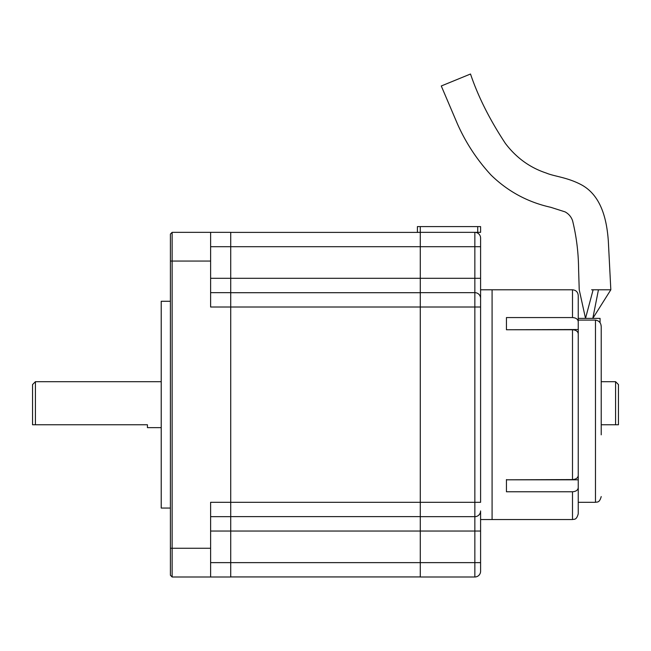 <?xml version="1.0" encoding="UTF-8"?>
<svg xmlns="http://www.w3.org/2000/svg" width="651" height="651" viewBox="0 0 651 651"><rect width="100%" height="100%" fill="white"/><g stroke="black" fill="none" stroke-linecap="round" stroke-linejoin="round"><path stroke-width="0.98" d="M35.423 424.769L32.55 424.769L32.55 384.562L35.423 381.689L35.423 424.769L147.435 424.769L147.435 427.642L161.22 427.642M601.215 381.689L615.577 381.689L618.45 384.562L618.45 424.769L601.215 424.769M615.577 381.689L615.577 424.769M420.277 226.597L420.277 232.342L480.593 232.342L480.593 226.597L417.405 226.597L417.405 232.342L420.277 232.342L420.277 576.989L474.848 576.989A5.745 5.745 0 0 0 480.593 571.244A5.745 5.745 0 0 1 474.848 576.989L474.848 562.627L230.723 562.627L230.723 576.989L210.615 576.989L210.615 502.312L230.723 502.312L230.723 516.674L210.615 516.674M420.277 292.657L474.848 292.657L474.848 232.342A5.745 5.745 0 0 1 480.593 238.087L480.593 289.785L572.498 289.785L572.498 317.566L506.437 317.566L506.437 329.756L572.498 329.756C575.989 329.992 577.901 331.351 578.243 333.825L578.243 475.507C577.909 477.972 575.997 479.331 572.498 479.575L506.437 479.803L578.243 479.803L578.243 513.802C576.371 520.564 574.068 518.961 572.498 519.547L572.498 491.765L506.437 491.765L506.437 479.575M474.848 292.657A5.745 5.745 0 0 1 480.593 298.402L480.593 502.312L474.848 502.312L474.848 292.657A5.745 5.745 0 0 1 480.593 298.402L480.593 278.294L230.723 278.294L230.723 246.705L210.615 246.705M492.083 289.785L492.083 519.547L480.593 519.547L480.593 531.037L480.593 510.929A5.745 5.745 0 0 1 474.848 516.674L420.277 516.674M480.593 562.627L474.848 562.627L474.848 531.037L480.593 531.037L480.593 571.244M420.277 576.932L230.723 576.932M420.277 516.617L230.723 516.617M420.277 292.714L230.723 292.714M420.277 232.399L230.723 232.399M210.615 292.657L230.723 292.657L230.723 307.012L210.615 307.012L210.615 232.342L172.133 232.342L172.133 548.264L170.407 548.264L170.407 234.067L172.133 232.342M480.593 289.785L480.593 307.012L230.723 307.012L230.723 502.312L474.848 502.312L474.848 531.037L230.723 531.037L230.723 562.627L210.615 562.627M210.615 576.989L172.133 576.989L170.407 575.264L170.407 548.264M170.407 301.275L161.22 301.275L161.22 508.057L170.407 508.057M230.723 292.657L230.723 278.294L210.615 278.294M210.615 531.037L230.723 531.037L230.723 516.674M210.615 232.342L230.723 232.342L230.723 246.705L480.593 246.705M172.133 576.989L172.133 548.264L210.615 548.264M480.593 226.597L480.593 232.342M610.825 289.785L608.335 241.171C606.846 219.965 601.475 195.357 580.961 184.559C566.858 177.186 554.172 176.445 546.254 173.044C529.93 167.665 516.316 157.802 505.42 143.472C489.755 119.743 478.119 96.592 470.51 74.011L441.272 85.981L457.531 124.129C465.945 143.017 477.15 160.024 491.139 175.152C507.918 191.467 527.782 202.184 550.738 207.295L565.084 211.876C568.673 213.837 571.171 216.759 572.563 220.64C576.436 236.435 578.446 252.515 578.584 268.896L579.227 289.785L585.509 318.38L593.126 289.785L610.825 289.785L592.801 318.38L598.448 289.785M591.604 289.785L593.126 289.785M600.067 322.758L600.067 318.38L578.243 318.38L578.243 320.097L595.47 320.097C599.164 320.715 601.076 322.953 601.215 326.802L601.215 374.512M601.215 326.623L600.963 324.808M572.498 491.765C575.989 491.521 577.901 490.162 578.243 487.689M572.498 289.785C575.989 290.126 577.901 292.039 578.243 295.53L578.243 321.643C577.909 319.169 575.997 317.81 572.498 317.566M578.243 321.643L578.243 335.07M506.437 329.756L578.243 329.528L578.243 320.097M578.243 474.262L578.243 479.803M601.215 434.819L601.215 326.802M210.615 261.059L170.407 261.059M474.848 232.342A5.745 5.745 0 0 1 480.593 238.087M480.593 510.929A5.745 5.745 0 0 1 474.848 516.674M477.72 226.597L477.72 232.342M572.498 329.756L572.498 479.575M578.243 502.312L595.47 502.312L595.47 320.097M161.22 381.689L35.423 381.689M492.083 519.547L572.498 519.547M595.47 502.312C597.04 501.766 599.408 503.239 601.215 496.575"/></g></svg>
